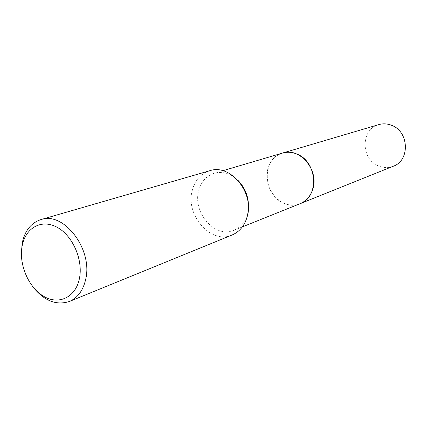 <?xml version="1.0" encoding="UTF-8"?>
<svg xmlns="http://www.w3.org/2000/svg" width="427" height="427" viewBox="0 0 427 427"><rect width="100%" height="100%" fill="white"/><g stroke="black" fill="none" stroke-linecap="round" stroke-linejoin="round"><path stroke-width="0.32" stroke-dasharray="2.13 1.6" d="M300.112 203.679C282.615 211.621 261.618 188.483 267.921 168.788C270.318 160.749 275.18 155.513 282.509 153.079M299.818 203.796C282.338 211.397 261.671 188.339 267.921 168.788C270.275 160.872 275.036 155.668 282.21 153.17M248.274 209.929L247.446 214.108C245.125 222.04 240.636 227.426 233.98 230.26C215.224 238.8 192.299 212.571 198.726 190.655C201.165 181.699 206.31 175.908 214.162 173.282C222.563 171.094 230.505 173.453 237.983 180.354M232.112 234.989C210.986 244.73 185.083 215.133 192.273 190.389C195.011 180.221 200.845 173.666 209.758 170.731M32.511 286.325C25.721 276.744 22.017 266.09 21.393 254.364M393.31 166.226C388.453 168.083 383.547 167.998 378.594 165.964C360.607 159.314 360.601 129.098 378.834 124.604M299.701 203.844C294.272 205.782 288.785 205.494 283.229 202.98C262.717 194.573 261.65 158.7 282.082 153.208M242.365 226.886L233.98 230.26M222.83 170.72L214.162 173.282"/><path stroke-width="0.64" d="M282.082 153.208L282.509 153.074C299.621 146.957 319.284 169.989 312.794 189.06C310.541 196.169 306.314 201.042 300.112 203.679L242.365 226.886M282.21 153.17C299.348 146.712 319.348 169.839 312.799 189.06C310.498 196.297 306.175 201.208 299.818 203.796M21.393 254.364L22.113 243.55C24.67 230.922 30.925 222.937 40.869 219.601L209.758 170.731C230.367 163.381 254.705 192.919 247.126 216.879C244.527 225.75 239.526 231.786 232.112 234.989L69.355 301.494C56.049 305.748 43.767 300.693 32.511 286.325M40.869 219.601C63.842 211.098 93.219 249.63 85.64 279.52C83.068 290.573 77.645 297.897 69.355 301.494M79.369 278.794C75.536 297.555 58.552 305.321 43.586 296.263C28.561 287.472 18.687 264.43 22.081 246.262C25.257 227.975 41.435 218.656 57.069 227.255C72.75 235.571 83.436 260.171 79.369 278.794M237.983 180.354C245.893 188.654 249.32 198.512 248.274 209.929M300.117 203.684C319.444 197.274 317.485 161.881 297.091 154.152C292.164 152.065 287.307 151.702 282.509 153.074L378.834 124.604C383.035 123.403 387.262 123.633 391.506 125.287C409.077 131.361 410.219 160.52 393.31 166.226L299.701 203.844M282.509 153.079L222.83 170.72"/></g></svg>
